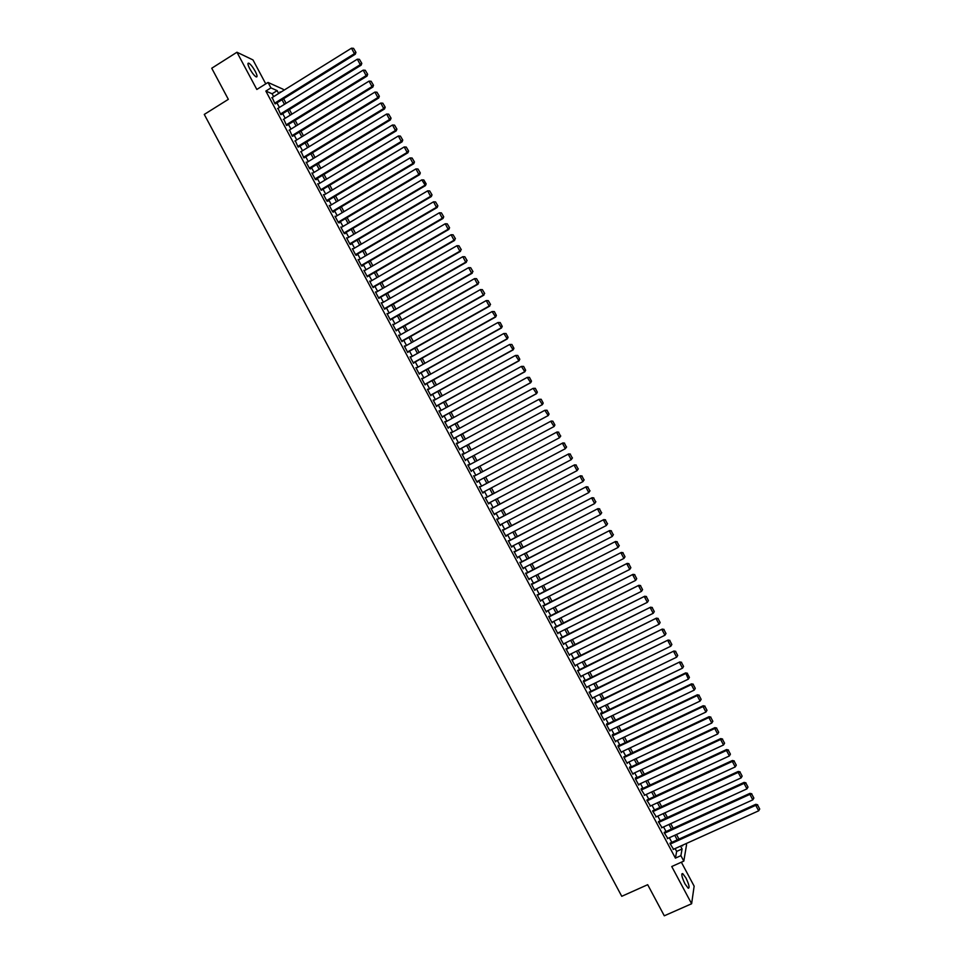 <?xml version="1.0" encoding="UTF-8"?>
<svg xmlns="http://www.w3.org/2000/svg" width="964" height="964" viewBox="0 0 964 964"><rect width="100%" height="100%" fill="white"/><g stroke="black" fill="none" stroke-linecap="round" stroke-linejoin="round"><path stroke-width="1.45" d="M685.934 877.951L682.693 873.577C681.066 873.77 681.825 877.204 684.994 883.892L688.236 888.254C689.863 888.025 689.091 884.591 685.934 877.951M255.231 71.3C252.881 67.119 250.761 64.419 248.869 63.214C247.399 62.817 247.7 64.672 249.772 68.793C252.134 72.987 254.255 75.686 256.123 76.879C257.593 77.265 257.304 75.409 255.231 71.3M685.982 843.657L686.561 844.741L683.813 861.105L680.897 855.658L682.078 848.971L680.548 846.115M265.763 83.868L252.978 59.925L236.951 52.237L211.731 68.239L228.335 99.34L204.272 114.427L621.756 896.303L647.688 884.699L664.292 915.8L691.622 903.75L694.14 886.157L681.355 862.214M273.631 96.641L272.113 93.773L265.847 91.074L270.944 87.893L268.04 82.446L283.163 89.254L283.753 90.339M670.462 842.958L669.956 843.512L673.559 849.272M664.702 832.161L664.172 832.691L667.799 838.439M658.93 821.376L658.4 821.882L662.039 827.618M653.17 810.579L652.628 811.061L656.267 816.797M647.41 799.783L646.856 800.253L650.507 805.976M641.65 788.998L641.361 788.456L641.084 789.432L644.759 795.155M635.879 778.201L635.589 777.659L635.3 778.623L638.771 785.106L638.999 784.322M630.119 767.404L629.829 766.862L629.528 767.802L632.999 774.297L633.24 773.502M624.359 756.607L623.756 756.993L627.215 763.476L627.48 762.681M618.599 745.823L618.31 745.28L617.984 746.172L621.443 752.667L621.732 751.848M612.827 735.026L612.538 734.484L612.2 735.363L615.671 741.846L615.972 741.027M606.718 725.085L691.309 684.621L691.477 683.85L606.428 724.542L609.899 731.037L610.224 730.194M601.307 713.444L601.018 712.902L600.656 713.734L604.115 720.216L604.464 719.373L688.38 679.138L685.633 672.896L600.668 713.746M595.174 703.455L679.789 661.943L594.909 702.961L598.343 709.408L598.692 708.552M589.775 691.851L589.1 692.092L592.571 698.587L592.92 697.731M584.015 681.066L583.726 680.524L583.328 681.283L586.799 687.766L587.148 686.922M578.255 670.269L577.557 670.462L581.015 676.957L581.364 676.101M572.483 659.472L571.785 659.653L575.243 666.136L575.592 665.293M566.724 648.688L566.001 648.832L569.471 655.327L569.82 654.472M560.964 637.891L560.229 638.023L563.699 644.506L564.036 643.651M555.204 627.094L554.457 627.202L557.915 633.697L558.264 632.842M549.432 616.297L548.685 616.394L552.143 622.877L552.493 622.021M543.672 605.513L542.901 605.573L546.371 612.068L546.721 611.2M537.912 594.716L537.129 594.764L540.599 601.247L540.937 600.391M532.152 583.919L531.357 583.943L534.827 590.438L535.165 589.57M526.38 573.134L525.585 573.134L529.043 579.617L529.393 578.749M520.62 562.337L519.813 562.313L523.271 568.808L523.609 567.941M514.86 551.541L514.029 551.492L517.499 557.987L517.837 557.12M509.1 540.756L508.257 540.683L511.727 547.166L512.065 546.311M503.329 529.959L502.485 529.863L505.943 536.358L506.281 535.49M497.569 519.162L496.713 519.054L500.171 525.537L500.509 524.669M491.809 508.377L490.929 508.233L494.399 514.728L494.737 513.86M486.049 497.581L485.157 497.424L488.628 503.907L488.965 503.039M480.277 486.784L479.385 486.603L482.844 493.098L483.181 492.218M474.517 475.987L473.613 475.794L477.072 482.277L477.409 481.41M468.745 465.178L467.829 464.973L471.3 471.468L471.637 470.601M462.973 454.369L462.057 454.164L465.528 460.647L465.877 459.804M457.189 443.548L456.285 443.344L459.744 449.839L460.105 449.007M451.417 432.728L450.513 432.535L453.972 439.018L454.345 438.222M445.645 421.919L444.729 421.714L448.2 428.209L448.585 427.426M439.873 411.098L438.957 410.893L442.428 417.388L442.825 416.629M434.089 400.289L433.185 400.084L436.644 406.567L437.053 405.832M428.317 389.468L427.413 389.263L430.872 395.758L431.294 395.047M422.545 378.647L421.63 378.454L425.1 384.937L425.534 384.25M416.761 367.838L415.858 367.633L419.328 374.128L419.774 373.454M410.989 357.017L410.086 356.825L413.544 363.308L414.002 362.669M405.217 346.197L404.314 346.004L407.772 352.499L408.242 351.872M399.445 335.388L398.53 335.195L402 341.678L402.482 341.075M393.661 324.567L392.758 324.374L396.228 330.869L396.722 330.291M387.889 313.746L386.986 313.565L390.456 320.048L390.95 319.494M382.118 302.937L381.214 302.744L384.672 309.239L385.19 308.697M376.334 292.116L375.442 291.935L378.9 298.418L379.43 297.912M370.562 281.307L369.658 281.114L373.128 287.609L373.671 287.115M364.79 270.486L363.886 270.306L367.356 276.788L367.899 276.319M359.018 259.665L358.114 259.485L361.572 265.98L362.428 266.064L362.139 265.522M353.234 248.857L352.342 248.664L355.8 255.159L356.668 255.279L356.379 254.737M347.462 238.036L346.558 237.855L350.028 244.338L350.908 244.482L350.619 243.94M344.244 233.505L425.449 185.618L421.798 179.87L341.075 227.576L341.678 227.215L340.786 227.034L344.256 233.529L345.136 233.686L344.847 233.143M335.894 216.418L335.014 216.225L338.472 222.708L339.376 222.889L339.087 222.359M330.098 205.609L329.242 205.404L332.701 211.899L333.616 212.104L333.327 211.562M324.302 194.812L323.458 194.595L326.929 201.078L327.856 201.307L327.567 200.765M318.506 184.004L317.686 183.775L321.157 190.27L321.795 189.98M312.71 173.195L311.914 172.966L315.373 179.449L316.325 179.726L316.035 179.184M306.913 162.398L306.142 162.145L309.601 168.64L310.565 168.929L310.275 168.387M301.117 151.589L303.829 157.819L304.516 157.602M295.333 140.78L298.057 147.01L298.744 146.805M289.537 129.971L292.273 136.189L292.984 136.008M283.753 119.162L286.501 125.38L287.224 125.212M277.969 108.354L280.729 114.559L281.464 114.427M265.847 91.074L675.415 858.129L676.656 851.417L675.125 848.561M671.812 842.343L669.353 837.74M666.04 831.546L663.569 826.919M660.28 820.762L657.797 816.098M654.52 809.965L652.013 805.277M648.748 799.168L646.241 794.469M642.988 788.371L640.457 783.648M637.216 777.574L634.686 772.827M631.456 766.778L628.914 762.006M625.696 755.981L623.13 751.185M619.924 745.184L617.358 740.364M614.164 734.387L611.574 729.555M608.404 723.59L605.802 718.734M602.633 712.806L600.03 707.913M596.873 702.009L594.246 697.093M591.113 691.212L588.474 686.272M585.341 680.415L582.69 675.451M579.581 669.619L576.918 664.63M573.809 658.822L571.146 653.821M568.049 648.025L565.362 643M562.289 637.228L559.59 632.179M556.517 626.431L553.806 621.358M550.757 615.635L548.034 610.537M544.997 604.85L542.262 599.716M539.225 594.053L536.478 588.908M533.466 583.256L530.706 578.087M527.706 572.459L524.922 567.266M521.934 561.663L519.15 556.445M516.174 550.866L513.378 545.624M510.402 540.069L507.594 534.803M504.642 529.272L501.822 523.994M498.882 518.475L496.038 513.173M493.11 507.679L490.266 502.352M487.35 496.894L484.494 491.532M481.59 486.097L478.71 480.711M475.818 475.3L472.938 469.902M470.046 464.479L467.178 459.105M464.274 453.67L461.407 448.308M458.49 442.85L455.647 437.511M452.719 432.029L449.887 426.715M446.947 421.208L444.115 415.918M441.163 410.387L438.355 405.121M435.391 399.566L432.595 394.336M429.607 388.757L426.823 383.539M423.835 377.936L421.063 372.743M418.051 367.115L415.291 361.946M412.279 356.294L409.531 351.149M406.507 345.474L403.771 340.352M400.723 334.653L397.999 329.555M394.951 323.832L392.24 318.759M389.167 313.023L386.48 307.962M383.395 302.202L380.708 297.165M377.623 291.381L374.948 286.38M371.839 280.56L369.176 275.584M366.067 269.739L363.416 264.787M360.283 258.918L357.656 253.99M354.511 248.11L351.884 243.193M348.739 237.289L346.124 232.396M342.955 226.468L340.364 221.6M337.183 215.647L334.592 210.803M331.399 204.826L328.832 200.006M325.627 194.005L323.073 189.209M319.855 183.196L317.301 178.424M314.071 172.375L311.541 167.628M308.299 161.554L305.769 156.831M302.515 150.733L300.009 146.034M296.743 139.913L294.249 135.237M290.971 129.092L288.477 124.44M285.187 118.271L282.717 113.644M279.415 107.462L276.957 102.847M272.173 97.545L274.957 103.738L275.692 103.63M594.884 702.913L595.258 702.105L595.535 702.648M606.428 724.542L606.778 723.699L607.067 724.229M683.813 861.105L671.739 866.528L691.622 903.75M675.415 858.129L680.897 855.658M236.951 52.237L256.834 89.459L268.04 82.446M682.295 845.32L682.608 845.91L682.753 845.115M280.741 92.219L280.006 91.893L280.319 92.484M283.633 98.702L286.103 103.317M289.405 109.51L291.887 114.15M295.177 120.319L297.671 124.983M300.949 131.128L303.455 135.816M306.721 141.937L309.239 146.649M312.493 152.746L315.023 157.469M318.265 163.555L320.807 168.302M324.037 174.363L326.591 179.135M329.808 185.172L332.375 189.968M335.58 195.981L338.159 200.801M341.352 206.79L343.943 211.634M347.124 217.599L349.727 222.467M352.896 228.408L355.511 233.3M358.668 239.217L361.295 244.133M364.44 250.025L367.079 254.966M370.212 260.834L372.863 265.799M375.984 271.643L378.647 276.632M381.756 282.452L384.431 287.465M387.528 293.261L390.215 298.298M393.288 304.07L395.999 309.131M399.06 314.879L401.783 319.964M404.832 325.687L407.567 330.785M410.604 336.496L413.351 341.618M416.376 347.305L419.135 352.45M422.148 358.114L424.919 363.283M427.92 368.923L430.703 374.116M433.692 379.732L436.487 384.949M439.464 390.541L442.271 395.782M445.235 401.349L448.055 406.615M451.007 412.158L453.839 417.448M456.779 422.967L459.623 428.281M462.551 433.776L465.395 439.114M468.323 444.585L471.179 449.947M474.095 455.394L476.963 460.78M479.867 466.202L482.747 471.601M485.639 477.023L488.519 482.41M491.423 487.856L494.291 493.219M497.207 498.689L500.063 504.027M502.991 509.522L505.835 514.836M508.775 520.355L511.607 525.645M514.559 531.188L517.379 536.454M520.343 542.021L523.151 547.263M526.127 552.854L528.923 558.072M531.911 563.687L534.695 568.881M537.695 574.52L540.467 579.689M543.479 585.341L546.239 590.498M549.263 596.174L552.011 601.307M555.047 607.007L557.782 612.116M560.831 617.84L563.542 622.925M566.615 628.673L569.314 633.734M572.399 639.506L575.086 644.542M578.183 650.339L580.858 655.351M583.967 661.171L586.63 666.16M589.751 672.004L592.402 676.969M595.535 682.837L598.174 687.778M601.319 693.67L603.946 698.587M607.103 704.503L609.718 709.396M612.887 715.336L615.49 720.204M618.671 726.169L621.262 731.013M624.455 737.002L627.034 741.822M630.239 747.835L632.806 752.631M636.023 758.656L638.578 763.44M641.807 769.489L644.35 774.249M647.591 780.322L650.122 785.058M653.375 791.155L655.894 795.866M659.159 801.988L661.666 806.675M664.943 812.821L667.437 817.484M670.727 823.654L673.209 828.293M676.511 834.487L678.969 839.102M278.68 93.496L277.15 90.628L270.944 87.893M677.222 839.897L674.764 835.282M671.45 829.088L668.98 824.449M665.69 818.279L663.196 813.628M659.918 807.483L657.412 802.795M654.146 796.674L651.628 791.962M648.374 785.865L645.856 781.141M642.602 775.056L640.072 770.308M636.843 764.259L634.288 759.475M631.071 753.45L628.504 748.654M625.299 742.641L622.72 737.822M619.527 731.833L616.936 726.989M613.755 721.036L611.164 716.168M607.995 710.227L605.38 705.335M602.223 699.418L599.596 694.502M596.451 688.621L593.812 683.681M590.679 677.812L588.028 672.848M584.907 667.004L582.244 662.015M579.135 656.195L576.46 651.194M573.375 645.398L570.688 640.361M567.603 634.589L564.904 629.528M561.831 623.78L559.12 618.707M556.059 612.971L553.336 607.874M550.287 602.175L547.552 597.041M544.527 591.366L541.768 586.22M538.756 580.557L535.996 575.388M532.984 569.76L530.212 564.555M527.212 558.951L524.428 553.734M521.44 548.142L518.644 542.901M515.68 537.334L512.86 532.068M509.908 526.537L507.076 521.247M504.136 515.728L501.292 510.414M498.364 504.919L495.52 499.581M492.592 494.11L489.736 488.76M486.832 483.313L483.952 477.927M481.06 472.505L478.168 467.106M475.276 461.684L472.408 456.297M469.492 450.851L466.636 445.488M463.708 440.03L460.864 434.692M457.936 429.197L455.092 423.883M452.152 418.364L449.32 413.074M446.368 407.543L443.561 402.265M440.584 396.71L437.789 391.468M434.8 385.877L432.017 380.659M429.016 375.044L426.245 369.851M423.244 364.223L420.473 359.042M417.46 353.39L414.701 348.245M411.676 342.557L408.941 337.436M405.892 331.737L403.169 326.627M400.108 320.904L397.397 315.831M394.324 310.071L391.625 305.022M388.552 299.25L385.853 294.213M382.768 288.417L380.093 283.404M376.984 277.584L374.321 272.607M371.2 266.763L368.549 261.798M365.416 255.93L362.777 250.989M359.632 245.097L357.005 240.181M353.848 234.276L351.245 229.384M348.076 223.443L345.474 218.575M342.292 212.61L339.702 207.766M336.508 201.789L333.93 196.969M330.724 190.956L328.158 186.16M324.94 180.123L322.398 175.352M319.156 169.303L316.626 164.543M313.384 158.47L310.854 153.746M307.6 147.637L305.082 142.937M301.816 136.816L299.31 132.128M296.032 125.983L293.55 121.319M290.248 115.15L287.778 110.523M284.464 104.329L282.006 99.714M272.113 93.773L277.15 90.628M676.656 851.417L682.078 848.971M346.835 238.361L347.45 238M352.595 249.158L353.21 248.796M358.355 259.943L358.969 259.593M364.127 270.739L364.729 270.39M369.887 281.536L370.501 281.175M375.647 292.321L376.261 291.972M381.407 303.118L382.021 302.768M387.167 313.903L387.781 313.553M392.938 324.699L393.553 324.35M398.698 335.496L399.313 335.147M404.458 346.281L405.073 345.931M410.218 357.078L410.833 356.728M415.978 367.862L416.605 367.525M421.75 378.659L422.365 378.31M427.51 389.456L428.124 389.107M433.27 400.241L433.884 399.903M439.03 411.038L439.656 410.7M444.79 421.822L445.416 421.485M450.562 432.619L451.176 432.282M456.321 443.416L456.936 443.079M462.081 454.201L462.708 453.863M467.841 464.997L468.468 464.66M477.06 482.265L477.686 481.928M482.819 493.05L483.446 492.724M488.591 503.847L489.218 503.509M494.351 514.631L494.978 514.306M500.111 525.428L500.738 525.103M505.871 536.225L506.498 535.9M511.643 547.01L512.27 546.684M517.403 557.807L518.029 557.481M523.163 568.591L523.789 568.278M528.923 579.388L529.549 579.063M534.683 590.185L535.321 589.86M540.455 600.97L541.081 600.656M546.214 611.766L546.841 611.441M551.974 622.551L552.601 622.238M557.734 633.348L558.373 633.035M563.494 644.145L564.133 643.819M569.266 654.93L569.893 654.616M575.026 665.726L575.665 665.413M580.786 676.511L581.425 676.21M586.546 687.308L587.184 686.995M592.306 698.105L592.944 697.791M598.078 708.889L598.716 708.588M271.776 97.798L351.486 48.2L354.415 53.683L355.294 54.225L355.945 52.393L353.547 48.345L355.945 52.393M275.294 103.883L355.294 54.225M274.668 103.208L354.415 53.683L355.596 52.176M353.547 48.345L351.486 48.2M277.548 108.607L357.343 59.178L360.271 64.66L361.139 65.178L361.801 63.359L359.403 59.31L361.801 63.359M281.042 114.68L361.139 65.178M280.44 114.017L360.271 64.66L361.452 63.154M359.403 59.31L357.343 59.178M283.332 119.428L363.199 70.143L366.127 75.638L366.983 76.12L367.658 74.312L365.26 70.276L367.658 74.312M286.79 125.489L366.983 76.12M286.212 124.838L366.127 75.638L367.308 74.12M365.26 70.276L363.199 70.143M289.104 130.236L369.067 81.121L371.996 86.603L372.839 87.073L373.502 85.278L371.116 81.253L373.502 85.278M292.538 136.286L372.839 87.073M291.984 135.647L371.996 86.603L373.164 85.085M371.116 81.253L369.067 81.121M294.876 141.057L374.924 92.086L377.852 97.581L378.683 98.027L379.358 96.231L376.972 92.219L379.358 96.231M298.286 147.082L378.683 98.027M297.768 146.468L377.852 97.581L379.021 96.051M376.972 92.219L374.924 92.086M300.648 151.866L380.78 103.064L383.708 108.546L384.528 108.968L385.214 107.197L382.829 103.184L385.214 107.197M304.034 157.891L384.528 108.968M303.54 157.277L383.708 108.546L384.877 107.028M382.829 103.184L380.78 103.064M306.432 162.687L386.636 114.041L389.564 119.524L390.372 119.922L391.059 118.15L388.685 114.15L391.059 118.15M309.781 168.688L390.372 119.922M309.311 168.097L389.564 119.524L390.733 117.994M388.685 114.15L386.636 114.041M312.203 173.508L392.493 125.007L395.433 130.501L396.216 130.875L396.915 129.116L394.541 125.127L396.915 129.116M315.517 179.497L396.216 130.875M315.083 178.906L395.433 130.501L396.59 128.959M394.541 125.127L392.493 125.007M317.975 184.317L398.361 135.984L401.289 141.467L402.072 141.829L402.759 140.069L400.397 136.093L402.759 140.069M321.265 190.294L402.072 141.829M320.867 189.727L401.289 141.467L402.458 139.937M400.397 136.093L398.361 135.984M323.747 195.138L404.217 146.95L407.145 152.445L407.917 152.77L408.616 151.035L406.254 147.058L408.616 151.035M327.001 201.102L407.917 152.77M326.639 200.536L407.145 152.445L408.314 150.902M406.254 147.058L404.217 146.95M329.531 205.947L410.074 157.927L413.002 163.41L413.761 163.723L414.472 161.988L412.11 158.024L414.472 161.988M332.749 211.911L413.761 163.723M332.411 211.357L413.002 163.41L414.171 161.868M412.11 158.024L410.074 157.927M335.303 216.767L415.93 168.905L418.858 174.388L419.605 174.677L420.316 172.954L417.978 169.001L420.316 172.954M338.484 222.708L419.605 174.677M338.183 222.166L418.858 174.388L420.027 172.833M417.978 169.001L415.93 168.905M343.967 232.987L424.726 185.365L426.172 183.907L423.835 179.967L425.883 183.811M423.835 179.967L421.798 179.87M425.449 185.618L426.172 183.907M346.847 238.397L427.654 190.848L430.583 196.331L431.306 196.572L432.029 194.873L429.691 190.932L432.029 194.873M350.004 244.302L431.306 196.572M349.739 243.808L430.583 196.331L431.739 194.776M429.691 190.932L427.654 190.848M352.631 249.206L433.511 201.825L436.439 207.308L437.15 207.525L437.873 205.826L435.547 201.91L437.873 205.826M355.764 255.086L437.15 207.525M355.511 254.617L436.439 207.308L437.596 205.742M435.547 201.91L433.511 201.825M358.403 260.027L439.367 212.791L442.295 218.274L442.994 218.479L443.729 216.792L441.404 212.875L443.729 216.792M361.524 265.883L442.994 218.479M361.283 265.437L442.295 218.274L443.452 216.707M441.404 212.875L439.367 212.791M364.175 270.836L445.223 223.768L448.164 229.251L448.838 229.42L449.573 227.745L447.26 223.841L449.573 227.745M367.296 276.68L448.838 229.42M367.067 276.246L448.164 229.251L449.308 227.685M447.26 223.841L445.223 223.768M369.947 281.657L451.092 234.734L454.02 240.229L455.43 238.71L453.116 234.806L455.43 238.71M373.056 287.465L454.695 240.373M372.839 287.067L454.02 240.229L455.165 238.65M453.116 234.806L451.092 234.734M375.719 292.466L456.948 245.712L459.876 251.194L461.286 249.664L458.972 245.784L461.286 249.664M378.816 298.262L460.539 251.327M378.611 297.876L459.876 251.194L461.021 249.616M458.972 245.784L456.948 245.712M381.503 303.286L462.804 256.689L465.733 262.172L467.13 260.629L464.829 256.749L467.13 260.629M384.576 309.046L466.383 262.268M384.383 308.697L465.733 262.172L466.877 260.581M464.829 256.749L462.804 256.689M387.275 314.107L468.661 267.655L471.589 273.149L472.987 271.583L470.685 267.715L472.987 271.583M390.336 319.843L472.227 273.222M390.167 319.506L471.589 273.149L472.734 271.559M470.685 267.715L468.661 267.655M393.047 324.916L474.529 278.632L477.457 284.115L478.843 282.548L476.541 278.68L478.843 282.548M396.108 330.64L478.072 284.175M395.939 330.327L477.457 284.115L478.59 282.524M476.541 278.68L474.529 278.632M398.819 335.737L480.385 289.598L483.313 295.092L484.687 293.502L482.398 289.658L484.687 293.502M401.868 341.425L483.928 295.129M401.711 341.136L483.313 295.092L484.446 293.49M482.398 289.658L480.385 289.598M404.603 346.546L486.242 300.575L489.17 306.058L490.543 304.467L488.254 300.623L490.543 304.467M407.627 352.222L489.772 306.07M407.483 351.956L489.17 306.058L490.302 304.455M488.254 300.623L486.242 300.575M410.375 357.367L492.098 311.553L494.351 311.589L496.388 315.421L494.351 311.589M413.387 363.006L495.617 317.023L492.098 311.553L494.11 311.589M413.267 362.765L495.026 317.036L496.159 315.433M495.617 317.023L496.388 315.421M416.147 368.176L497.954 322.518L500.196 322.554L502.244 326.386L500.196 322.554M419.147 373.803L501.461 327.977L497.954 322.518L499.967 322.554M419.039 373.586L500.894 328.013L502.015 326.398M501.461 327.977L502.244 326.386M421.919 378.997L503.823 333.496L506.052 333.508L508.1 337.34L506.052 333.508M424.919 384.6L507.305 338.918L503.823 333.496L505.823 333.532M424.811 384.407L506.751 338.979L507.871 337.364M507.305 338.918L508.1 337.34M427.703 389.805L509.679 344.461L511.896 344.473L513.945 348.305L511.896 344.473M430.679 395.385L513.161 349.872L509.679 344.461L511.679 344.497M430.583 395.216L512.607 349.956L513.728 348.341M513.161 349.872L513.945 348.305M433.475 400.626L515.535 355.439L517.752 355.427L519.801 359.259L517.752 355.427M436.439 406.181L519.006 360.825L515.535 355.439L517.535 355.463M436.355 406.037L518.463 360.922L519.584 359.307M519.006 360.825L519.801 359.259M439.247 411.435L521.391 366.416L523.609 366.392L525.657 370.224L523.609 366.392M442.199 416.966L524.85 371.779L521.391 366.416L523.392 366.428M442.139 416.846L524.32 371.899L525.44 370.272M524.85 371.779L525.657 370.224M445.019 422.256L527.26 377.382L529.453 377.346L531.501 381.178L529.453 377.346M447.959 427.763L530.694 382.72L527.26 377.382L529.248 377.406M447.911 427.667L530.188 382.877L531.297 381.238M530.694 382.72L531.501 381.178M450.803 433.065L533.116 388.359L535.309 388.311L537.358 392.143L535.309 388.311M453.731 438.56L536.538 393.673L533.116 388.359L535.104 388.372M453.683 438.475L536.044 393.842L537.153 392.215M536.538 393.673L537.358 392.143M456.575 443.886L538.972 399.337L541.166 399.265L543.214 403.097L541.166 399.265M459.491 449.344L542.395 404.627L538.972 399.337L540.961 399.337M459.454 449.296L541.901 404.82L543.009 403.181M542.395 404.627L543.214 403.097M462.346 454.707L544.829 410.303L547.01 410.23L549.058 414.062L547.01 410.23M548.865 414.146L547.757 415.785L465.238 460.105L548.239 415.568L544.829 410.303L546.817 410.315M548.239 415.568L549.058 414.062M468.118 465.516L551.155 421.051L552.866 421.184L554.915 425.016L552.866 421.184M554.722 425.112L553.625 426.763L471.01 470.926L554.083 426.522L550.685 421.28L552.673 421.28M554.083 426.522L554.915 425.016M473.902 476.337L557.011 431.993L473.89 476.324M560.759 435.981L559.482 437.74L556.553 432.246L558.53 432.246L560.578 436.089L558.53 432.246M476.782 481.735L559.482 437.74L560.578 436.089M557.011 431.993L558.71 432.149M479.674 487.145L562.856 442.946L479.65 487.121M566.615 446.947L565.338 448.706L562.41 443.223L564.386 443.211L566.434 447.055L564.386 443.211M482.554 492.556L565.338 448.706L566.434 447.055M562.856 442.946L564.567 443.103M485.446 497.966L568.7 453.899L485.422 497.906M572.471 457.9L571.194 459.683L568.266 454.201L570.242 454.189L572.303 458.021L570.242 454.189M488.338 503.365L571.194 459.683L572.303 458.021M568.7 453.899L570.423 454.068M491.218 508.775L574.544 464.853L491.182 508.703M578.316 468.866L577.05 470.661L574.122 465.166L576.098 465.154L578.159 468.986L576.098 465.154M494.11 514.186L577.05 470.661L578.159 468.986M574.544 464.853L576.267 465.022M497.002 519.596L580.388 475.794L496.942 519.488M584.172 479.819L582.919 481.626L579.991 476.144L581.955 476.12L584.015 479.964L581.955 476.12M499.882 525.006L582.919 481.626L584.015 479.964M580.388 475.794L582.123 475.987M502.774 530.405L586.245 486.748L502.702 530.284M590.028 490.784L588.775 492.604L585.847 487.109L587.823 487.085L589.872 490.929L587.823 487.085M505.654 535.815L588.775 492.604L589.872 490.929M586.245 486.748L587.98 486.941M508.546 541.226L592.089 497.701L508.474 541.081M595.873 501.738L594.631 503.57L591.703 498.087L593.679 498.063L595.728 501.895L593.679 498.063M511.438 546.636L594.631 503.57L595.728 501.895M592.089 497.701L593.824 497.906M514.318 552.035L597.933 508.643L514.234 551.866M601.729 512.703L600.488 514.547L597.559 509.064L599.536 509.028L601.584 512.86L599.536 509.028M517.21 557.445L600.488 514.547L601.584 512.86M597.933 508.643L599.68 508.859M520.09 562.856L603.777 519.596L519.994 562.663M607.573 523.657L606.356 525.525L603.416 520.03L605.392 519.994L607.441 523.838L605.392 519.994M522.982 568.266L606.356 525.525L607.441 523.838M603.777 519.596L605.525 519.825M525.874 573.664L609.634 530.549L525.754 573.447M613.429 534.622L612.212 536.49L609.284 531.007L611.248 530.959L613.297 534.803L611.248 530.959M528.754 579.075L612.212 536.49L613.297 534.803M609.634 530.549L611.381 530.778M531.646 584.485L615.478 541.503L531.513 584.244M619.286 545.576L618.069 547.468L615.14 541.973L617.105 541.937L619.153 545.769L617.105 541.937M534.538 589.896L618.069 547.468L619.153 545.769M615.478 541.503L617.237 541.744M537.418 595.294L621.322 552.444L537.285 595.041M540.31 600.705L623.925 558.433L620.997 552.95L622.961 552.902L625.009 556.746L622.961 552.902M621.322 552.444L623.081 552.697M625.009 556.746L623.925 558.433M543.19 606.115L627.166 563.398L543.045 605.826M546.082 611.525L629.781 569.411L626.853 563.928L628.817 563.868L630.866 567.712L628.817 563.868M627.166 563.398L628.938 563.663M630.866 567.712L629.781 569.411M548.974 616.936L633.011 574.351L548.805 616.623M551.854 622.334L635.65 580.388L632.721 574.893L634.674 574.833L636.722 578.677L634.674 574.833M633.011 574.351L634.794 574.616M636.722 578.677L635.65 580.388M554.746 627.745L638.867 585.293L554.565 627.407M557.638 633.155L641.506 591.354L638.578 585.871L640.53 585.811L642.578 589.643L640.53 585.811M638.867 585.293L640.638 585.582M642.578 589.643L641.506 591.354M560.518 638.566L644.711 596.246L560.325 638.204M563.41 643.964L647.362 602.331L644.434 596.849L646.386 596.776L648.435 600.62L646.386 596.776M644.711 596.246L646.495 596.535M648.435 600.62L647.362 602.331M566.29 649.375L650.555 607.2L566.097 649.001M569.182 654.785L653.218 613.297L650.29 607.814L652.242 607.742L654.291 611.586L652.242 607.742M650.555 607.2L652.351 607.501M654.291 611.586L653.218 613.297M572.074 660.195L656.4 618.153L571.857 659.786M574.954 665.594L659.075 624.274L656.147 618.792L658.099 618.719L660.147 622.551L658.099 618.719M656.4 618.153L658.195 618.454M660.147 622.551L659.075 624.274M577.846 671.004L662.244 629.094L577.617 670.583M580.726 676.415L664.943 635.252L662.015 629.757L663.955 629.685L666.004 633.517L663.955 629.685M662.244 629.094L664.051 629.42M666.004 633.517L664.943 635.252M583.618 681.825L668.1 640.048L583.377 681.367M586.51 687.236L670.799 646.217L667.871 640.735L669.811 640.65L671.86 644.494L669.811 640.65M668.1 640.048L669.896 640.373M671.86 644.494L670.799 646.217M589.39 692.634L673.944 651.001L589.137 692.164M592.282 698.044L676.656 657.195L673.728 651.712L675.668 651.616L677.716 655.46L675.668 651.616M673.944 651.001L675.752 651.339M677.716 655.46L676.656 657.195M598.054 708.865L682.512 668.173L679.584 662.678L681.524 662.593L683.572 666.425L681.524 662.593M679.789 661.943L681.608 662.292M683.572 666.425L682.512 668.173M600.946 714.264L685.44 673.655L687.38 673.559L689.429 677.391L687.38 673.559M685.633 672.896L687.452 673.258M689.429 677.391L688.38 679.138M609.61 730.495L694.237 690.116L691.309 684.621L693.236 684.524L695.285 688.368L693.236 684.524M691.477 683.85L693.309 684.211M695.285 688.368L694.237 690.116M612.489 735.894L697.165 695.598L697.334 694.803L612.224 735.315M615.381 741.304L700.093 701.081L697.165 695.598L699.093 695.49L701.141 699.334L699.093 695.49M697.334 694.803L699.165 695.177M701.141 699.334L700.093 701.081M618.273 746.714L703.021 706.576L703.178 705.744L618.008 746.1M621.153 752.125L705.949 712.059L703.021 706.576L704.949 706.467L706.998 710.299L704.949 706.467M703.178 705.744L705.009 706.13M706.998 710.299L705.949 712.059M624.045 757.535L708.877 717.541L709.022 716.698L623.792 756.885M626.925 762.934L711.806 723.036L708.877 717.541L710.805 717.433L712.854 721.265L710.805 717.433M709.022 716.698L710.866 717.096M712.854 721.265L711.806 723.036M629.817 768.344L714.746 728.519L714.866 727.651L629.576 767.657M632.709 773.755L717.674 734.002L714.746 728.519L716.662 728.398L718.71 732.242L716.662 728.398M714.866 727.651L716.71 728.049M718.71 732.242L717.674 734.002M635.589 779.165L720.602 739.484L720.711 738.593L635.36 778.442M638.481 784.563L723.53 744.979L720.602 739.484L722.518 739.364L724.567 743.208L722.518 739.364M720.711 738.593L722.566 739.014M724.567 743.208L723.53 744.979M641.373 789.974L726.458 750.462L726.567 749.546L641.132 789.227M644.253 795.384L729.386 755.945L726.458 750.462L728.374 750.341L730.423 754.173L728.374 750.341M726.567 749.546L728.423 749.968M730.423 754.173L729.386 755.945M647.145 800.795L732.315 761.44L732.411 760.5L646.916 800.012M650.025 806.193L735.243 766.922L732.315 761.44L734.231 761.307L736.291 765.151L734.231 761.307M732.411 760.5L734.267 760.933M736.291 765.151L735.243 766.922M652.917 811.604L738.171 772.405L738.255 771.453L652.7 810.796M655.809 817.014L741.111 777.9L738.171 772.405L740.087 772.272L742.147 776.116L740.087 772.272M738.255 771.453L740.123 771.887M742.147 776.116L741.111 777.9M658.689 822.425L744.039 783.383L744.1 782.394L658.472 821.581M661.581 827.835L746.967 788.865L744.039 783.383L745.943 783.238L748.004 787.082L745.943 783.238M744.1 782.394L745.979 782.852M748.004 787.082L746.967 788.865M664.461 833.233L749.896 794.36L749.956 793.348L664.244 832.366M667.353 838.644L752.824 799.843L749.896 794.36L751.812 794.216L753.86 798.047L751.812 794.216M749.956 793.348L751.824 793.806M753.86 798.047L752.824 799.843M670.245 844.054L755.752 805.326L755.8 804.301L670.028 843.151M673.125 849.465L758.68 810.808L755.752 805.326L757.668 805.181L759.716 809.025L757.668 805.181M755.8 804.301L757.68 804.771M759.716 809.025L758.68 810.808M682.693 873.577L681.825 873.962M248.869 63.214L247.929 63.805"/></g></svg>
